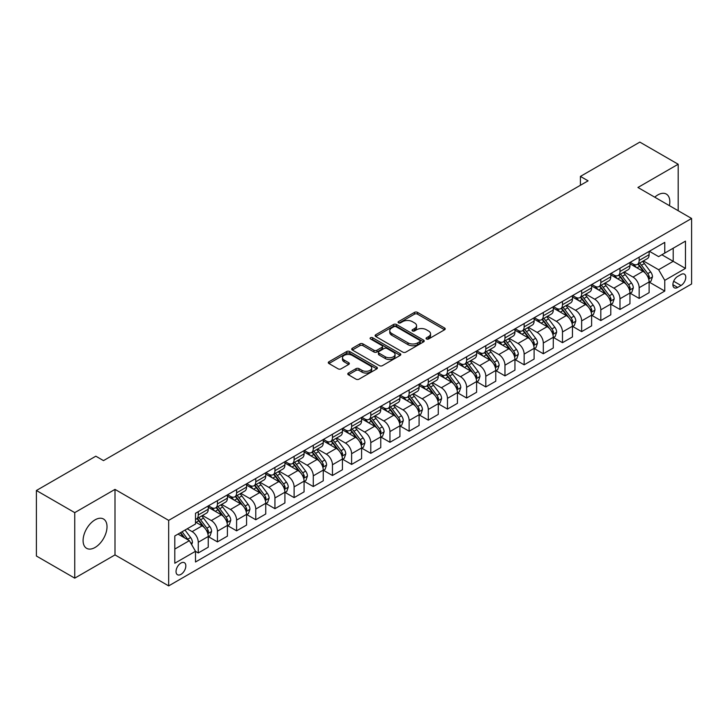 <?xml version="1.0" encoding="UTF-8"?>
<svg xmlns="http://www.w3.org/2000/svg" width="728" height="728" viewBox="0 0 728 728"><rect width="100%" height="100%" fill="white"/><g stroke="black" fill="none" stroke-linecap="round" stroke-linejoin="round"><path stroke-width="1.09" d="M426.499 338.993A1.492 0.864 0 0 0 428.601 338.993L444.599 329.757A2.129 1.229 0 0 0 445.218 328.892A2.129 1.229 0 0 0 444.599 328.019L417.499 312.376A2.129 1.229 0 0 0 414.496 312.376L398.498 321.612A1.492 0.864 0 0 0 398.061 322.222A1.492 0.864 0 0 0 398.498 322.822A1.492 0.864 0 0 0 400.609 322.822L402.675 321.63A6.816 3.931 0 0 1 412.312 321.63L414.569 322.932A6.816 3.931 0 0 1 416.562 325.716A6.816 3.931 0 0 1 414.569 328.501L412.494 329.693A1.492 0.864 0 0 0 412.057 330.303A1.492 0.864 0 0 0 412.494 330.912A1.492 0.864 0 0 0 414.605 330.912L416.671 329.711A6.816 3.931 0 0 1 426.308 329.711L428.565 331.022A6.816 3.931 0 0 1 430.557 333.797A6.816 3.931 0 0 1 428.565 336.582L426.499 337.774A1.492 0.864 0 0 0 426.062 338.384A1.492 0.864 0 0 0 426.499 338.993L426.499 337.774M95.059 547.474A16.917 9.764 120 0 0 106.106 532.568A16.917 9.764 120 0 0 103.513 519.009A16.917 9.764 120 0 0 95.059 519.847A16.917 9.764 120 0 0 84.002 534.752A16.917 9.764 120 0 0 86.596 548.311A16.917 9.764 120 0 0 95.059 547.474M669.414 205.66A16.917 9.764 120 0 0 666.32 194.076A16.917 9.764 120 0 0 657.866 194.913A16.917 9.764 120 0 0 654.745 197.188M180.935 574.392A6.943 4.004 120 0 0 185.467 568.268A6.943 4.004 120 0 0 184.402 562.708A6.943 4.004 120 0 0 180.935 563.053A6.943 4.004 120 0 0 176.404 569.169A6.943 4.004 120 0 0 177.468 574.729A6.943 4.004 120 0 0 180.935 574.392M348.412 373.036A2.129 1.229 0 0 0 347.784 373.91A2.129 1.229 0 0 0 348.412 374.774L356.01 379.161A2.129 1.229 0 0 0 359.022 379.161L376.786 368.905A2.129 1.229 0 0 0 377.404 368.04A2.129 1.229 0 0 0 376.786 367.167L349.686 351.524A2.129 1.229 0 0 0 346.683 351.524L328.92 361.78A2.129 1.229 0 0 0 328.292 362.653A2.129 1.229 0 0 0 328.92 363.518L338.101 368.823A2.129 1.229 0 0 0 341.114 368.823L348.712 364.437A2.129 1.229 0 0 0 349.331 363.563A2.129 1.229 0 0 0 348.712 362.699L344.162 360.069A5.697 3.285 0 0 1 342.488 357.739A5.697 3.285 0 0 1 346.009 354.7A5.697 3.285 0 0 1 352.216 355.419L370.051 365.711A5.697 3.285 0 0 1 371.717 368.04A5.697 3.285 0 0 1 368.204 371.08A5.697 3.285 0 0 1 361.998 370.361L359.022 368.65A2.129 1.229 0 0 0 356.01 368.65L348.412 373.036L348.412 374.774M114.997 489.389L74.738 512.63L36.4 490.499L36.4 556.019L74.738 578.15L114.997 554.909L168.668 585.894L168.668 520.374L114.997 489.389L114.997 554.909M678.178 210.72L678.178 164.237L637.928 187.478L691.6 218.464L168.668 520.374M678.178 164.237L639.839 142.106L580.416 176.413L580.416 185.267M36.4 490.499L95.823 456.192L103.494 460.615L588.087 180.835L580.416 176.413M402.83 352.134A2.129 1.229 0 0 0 405.833 352.134L423.596 341.878A2.129 1.229 0 0 0 424.224 341.013A2.129 1.229 0 0 0 423.596 340.14L396.505 324.497A2.129 1.229 0 0 0 393.493 324.497L375.73 334.753A2.129 1.229 0 0 0 375.111 335.626A2.129 1.229 0 0 0 375.73 336.491L402.83 352.134M371.134 339.312A1.492 0.864 0 0 1 372.645 339.521L400.163 355.41L382.428 365.647A2.129 1.229 0 0 1 379.415 365.647L352.325 350.004L352.325 348.266A2.129 1.229 0 0 0 351.697 349.14A2.129 1.229 0 0 0 352.325 350.004M352.325 348.266L359.923 343.88A2.129 1.229 0 0 1 362.935 343.88L373.928 350.223A2.129 1.229 0 0 0 376.931 350.223L381.982 347.311A2.129 1.229 0 0 0 382.6 346.446A2.129 1.229 0 0 0 381.982 345.572L370.534 338.966A1.492 0.864 0 0 1 370.097 338.365A1.492 0.864 0 0 1 371.025 337.565A1.492 0.864 0 0 1 372.645 337.756L400.191 353.653A2.129 1.229 0 0 1 400.819 354.527A2.129 1.229 0 0 1 400.191 355.391L400.191 353.653M681.017 274.511L677.641 276.458A6.725 3.886 120 0 0 673.254 282.382A6.725 3.886 120 0 0 674.283 287.769A6.725 3.886 120 0 0 677.641 287.442L681.017 285.494A6.725 3.886 120 0 0 685.412 279.561A6.725 3.886 120 0 0 684.384 274.174A6.725 3.886 120 0 0 681.017 274.511M168.668 585.894L691.6 283.984L691.6 218.464M649.349 251.269L658.631 256.629L664.764 253.08L664.764 242.369L195.504 513.295L195.504 524.005L174.802 535.963L174.802 563.235L195.504 551.278L195.504 561.989L664.764 291.064L664.764 280.353L658.631 269.733L643.379 260.924M664.764 253.08L685.467 241.132L685.467 268.404L664.764 280.353M74.738 512.63L74.738 578.15M661.852 254.764L673.2 261.316L673.2 248.212L685.467 241.132M658.631 269.733L673.2 261.316L685.467 268.404M174.802 549.067L189.371 540.658L178.023 534.106M195.504 551.369L198.262 552.962L198.262 542.251A8.672 5.005 -120 0 0 192.128 531.622L187.223 528.792M198.262 552.962L208.235 547.21L208.235 536.49A8.672 5.005 -120 0 0 202.102 525.871L195.504 522.058M208.463 536.718L217.435 541.896L217.435 531.185A8.672 5.005 -120 0 0 211.302 520.556L202.493 515.47M217.435 541.896L227.4 536.136L227.4 525.425A8.672 5.005 -120 0 0 221.267 514.805L208.235 507.28M227.627 525.643L236.6 530.83L236.6 520.111A8.672 5.005 -120 0 0 230.467 509.491L221.658 504.404M236.6 530.83L246.574 525.07L246.574 514.359A8.672 5.005 -120 0 0 240.44 503.73L227.4 496.205M246.801 514.578L255.774 519.756L255.774 509.045A8.672 5.005 -120 0 0 249.64 498.425L240.831 493.338M255.774 519.756L265.738 514.004L265.738 503.294A8.672 5.005 -120 0 0 259.605 492.665L246.574 485.139M265.966 503.512L274.938 508.69L274.938 497.979A8.672 5.005 -120 0 0 268.805 487.35L259.996 482.273M274.938 508.69L284.912 502.939L284.912 492.228A8.672 5.005 -120 0 0 278.779 481.599L265.738 474.074M285.139 492.447L294.112 497.624L294.112 486.914A8.672 5.005 -120 0 0 287.979 476.285L279.17 471.207M294.112 497.624L304.077 491.873L304.077 481.153A8.672 5.005 -120 0 0 297.943 470.534L284.912 463.008M304.304 481.381L313.277 486.559L313.277 475.848A8.672 5.005 -120 0 0 307.143 465.219L298.334 460.132M313.277 486.559L323.25 480.808L323.25 470.088A8.672 5.005 -120 0 0 317.117 459.468L304.077 451.942M323.478 470.315L332.45 475.493L332.45 464.773A8.672 5.005 -120 0 0 326.317 454.154L317.508 449.067M332.45 475.493L342.415 469.733L342.415 459.022A8.672 5.005 -120 0 0 336.281 448.403L323.25 440.877M342.642 459.241L351.615 464.428L351.615 453.708A8.672 5.005 -120 0 0 345.481 443.088L336.673 438.001M351.615 464.428L361.589 458.667L361.589 447.957A8.672 5.005 -120 0 0 355.455 437.328L342.415 429.802M361.816 448.175L370.789 453.353L370.789 442.642A8.672 5.005 -120 0 0 364.655 432.023L355.846 426.936M370.789 453.353L380.753 447.602L380.753 436.891A8.672 5.005 -120 0 0 374.62 426.262L361.589 418.736M380.981 437.109L389.953 442.287L389.953 431.577A8.672 5.005 -120 0 0 383.82 420.948L375.011 415.87M389.953 442.287L399.927 436.536L399.927 425.825A8.672 5.005 -120 0 0 393.784 415.197L380.753 407.671M400.154 426.044L409.127 431.222L409.127 420.511A8.672 5.005 -120 0 0 402.994 409.882L394.185 404.795M409.127 431.222L419.091 425.471L419.091 414.751A8.672 5.005 -120 0 0 412.958 404.131L399.927 396.605M419.319 414.978L428.291 420.156L428.291 409.445A8.672 5.005 -120 0 0 422.158 398.817L413.349 393.73M428.291 420.156L438.265 414.396L438.265 403.685A8.672 5.005 -120 0 0 432.123 393.065L419.091 385.54M438.493 403.913L447.465 409.091L447.465 398.371A8.672 5.005 -120 0 0 441.332 387.751L432.523 382.664M447.465 409.091L457.43 403.33L457.43 392.62A8.672 5.005 -120 0 0 451.296 382L438.265 374.474M457.657 392.838L466.63 398.025L466.63 387.305A8.672 5.005 -120 0 0 460.496 376.685L451.688 371.599M466.63 398.025L476.603 392.265L476.603 381.554A8.672 5.005 -120 0 0 470.461 370.925L457.43 363.399M476.831 381.772L485.804 386.95L485.804 376.24A8.672 5.005 -120 0 0 479.67 365.62L470.861 360.533M485.804 386.95L495.768 381.199L495.768 370.488A8.672 5.005 -120 0 0 489.635 359.86L476.603 352.334M495.995 370.707L504.968 375.885L504.968 365.174A8.672 5.005 -120 0 0 498.835 354.545L490.026 349.467M504.968 375.885L514.942 370.133L514.942 359.423A8.672 5.005 -120 0 0 508.799 348.794L495.768 341.268M515.169 359.641L524.142 364.819L524.142 354.108A8.672 5.005 -120 0 0 518.008 343.479L509.2 338.393M524.142 364.819L534.106 359.068L534.106 348.348A8.672 5.005 -120 0 0 527.973 337.728L514.942 330.203M534.334 348.576L543.306 353.753L543.306 343.043A8.672 5.005 -120 0 0 537.173 332.414L528.364 327.327M543.306 353.753L553.28 347.993L553.28 337.282A8.672 5.005 -120 0 0 547.138 326.663L534.106 319.137M553.508 337.51L562.48 342.688L562.48 331.968A8.672 5.005 -120 0 0 556.347 321.348L547.538 316.261M562.48 342.688L572.445 336.928L572.445 326.217A8.672 5.005 -120 0 0 566.311 315.588L553.28 308.062M572.672 326.435L581.645 331.622L581.645 320.902A8.672 5.005 -120 0 0 575.511 310.283L566.702 305.196M581.645 331.622L591.618 325.862L591.618 315.151A8.672 5.005 -120 0 0 585.476 304.522L572.445 296.997M591.846 315.37L600.818 320.548L600.818 309.837A8.672 5.005 -120 0 0 594.685 299.217L585.876 294.13M600.818 320.548L610.783 314.796L610.783 304.086A8.672 5.005 -120 0 0 604.65 293.457L591.618 285.931M611.01 304.304L619.983 309.482L619.983 298.771A8.672 5.005 -120 0 0 613.85 288.142L605.041 283.065M619.983 309.482L629.957 303.731L629.957 293.011A8.672 5.005 -120 0 0 623.814 282.391L610.783 274.865M630.184 293.238L639.157 298.416L639.157 287.706A8.672 5.005 -120 0 0 633.023 277.077L624.215 271.99M639.157 298.416L649.121 292.665L649.121 281.945A8.672 5.005 -120 0 0 642.988 271.326L629.957 263.8M630.184 262.335L633.023 263.973A8.672 5.005 -120 0 0 637.355 264.401A8.672 5.005 -120 0 0 639.157 260.433L639.157 257.157M611.01 273.4L613.85 275.038A8.672 5.005 -120 0 0 618.19 275.475A8.672 5.005 -120 0 0 619.983 271.499L619.983 268.223M591.846 284.475L594.685 286.113A8.672 5.005 -120 0 0 599.017 286.541A8.672 5.005 -120 0 0 600.818 282.564L600.818 279.288M572.672 295.541L575.511 297.179A8.672 5.005 -120 0 0 579.852 297.606A8.672 5.005 -120 0 0 581.645 293.639L581.645 290.363M553.508 306.606L556.347 308.244A8.672 5.005 -120 0 0 560.678 308.672A8.672 5.005 -120 0 0 562.48 304.704L562.48 301.428M534.334 317.672L537.173 319.31A8.672 5.005 -120 0 0 541.514 319.738A8.672 5.005 -120 0 0 543.306 315.77L543.306 312.494M515.169 328.738L518.008 330.376A8.672 5.005 -120 0 0 522.34 330.803A8.672 5.005 -120 0 0 524.142 326.836L524.142 323.56M495.995 339.803L498.835 341.441A8.672 5.005 -120 0 0 503.175 341.878A8.672 5.005 -120 0 0 504.968 337.901L504.968 334.625M476.831 350.878L479.67 352.516A8.672 5.005 -120 0 0 484.002 352.944A8.672 5.005 -120 0 0 485.804 348.967L485.804 345.691M457.657 361.943L460.496 363.581A8.672 5.005 -120 0 0 464.837 364.009A8.672 5.005 -120 0 0 466.63 360.041L466.63 356.766M438.493 373.009L441.332 374.647A8.672 5.005 -120 0 0 445.663 375.075A8.672 5.005 -120 0 0 447.465 371.107L447.465 367.831M419.319 384.075L422.158 385.713A8.672 5.005 -120 0 0 426.499 386.14A8.672 5.005 -120 0 0 428.291 382.173L428.291 378.897M400.154 395.14L402.994 396.778A8.672 5.005 -120 0 0 407.325 397.215A8.672 5.005 -120 0 0 409.127 393.238L409.127 389.962M380.981 406.206L383.82 407.844A8.672 5.005 -120 0 0 388.161 408.281A8.672 5.005 -120 0 0 389.953 404.304L389.953 401.028M361.816 417.281L364.655 418.919A8.672 5.005 -120 0 0 368.987 419.346A8.672 5.005 -120 0 0 370.789 415.37L370.789 412.094M342.642 428.346L345.481 429.984A8.672 5.005 -120 0 0 349.822 430.412A8.672 5.005 -120 0 0 351.615 426.444L351.615 423.168M323.478 439.412L326.317 441.05A8.672 5.005 -120 0 0 330.649 441.477A8.672 5.005 -120 0 0 332.45 437.51L332.45 434.234M304.304 450.477L307.143 452.115A8.672 5.005 -120 0 0 311.484 452.543A8.672 5.005 -120 0 0 313.277 448.575L313.277 445.299M285.139 461.543L287.979 463.181A8.672 5.005 -120 0 0 292.31 463.618A8.672 5.005 -120 0 0 294.112 459.641L294.112 456.365M265.966 472.618L268.805 474.256A8.672 5.005 -120 0 0 273.146 474.683A8.672 5.005 -120 0 0 274.938 470.707L274.938 467.431M246.801 483.683L249.64 485.321A8.672 5.005 -120 0 0 253.972 485.749A8.672 5.005 -120 0 0 255.774 481.772L255.774 478.496M227.627 494.749L230.467 496.387A8.672 5.005 -120 0 0 234.807 496.815A8.672 5.005 -120 0 0 236.6 492.847L236.6 489.571M208.463 505.814L211.302 507.452A8.672 5.005 -120 0 0 215.634 507.88A8.672 5.005 -120 0 0 217.435 503.913L217.435 500.637M649.349 282.173L664.764 291.064M637.355 264.401L647.329 258.649A8.672 5.005 -120 0 0 649.121 254.682L649.121 251.406M618.19 275.475L628.155 269.715A8.672 5.005 -120 0 0 629.957 265.747L629.957 262.471M599.017 286.541L608.99 280.781A8.672 5.005 -120 0 0 610.783 276.813L610.783 273.537M579.852 297.606L589.817 291.855A8.672 5.005 -120 0 0 591.618 287.879L591.618 284.603M560.678 308.672L570.652 302.921A8.672 5.005 -120 0 0 572.445 298.944L572.445 295.668M541.514 319.738L551.478 313.986A8.672 5.005 -120 0 0 553.28 310.01L553.28 306.734M522.34 330.803L532.314 325.052A8.672 5.005 -120 0 0 534.106 321.084L534.106 317.808M503.175 341.878L513.14 336.118A8.672 5.005 -120 0 0 514.942 332.15L514.942 328.874M484.002 352.944L493.975 347.183A8.672 5.005 -120 0 0 495.768 343.216L495.768 339.94M464.837 364.009L474.802 358.258A8.672 5.005 -120 0 0 476.603 354.281L476.603 351.005M445.663 375.075L455.637 369.324A8.672 5.005 -120 0 0 457.43 365.347L457.43 362.071M426.499 386.14L436.463 380.389A8.672 5.005 -120 0 0 438.265 376.421L438.265 373.146M407.325 397.215L417.299 391.455A8.672 5.005 -120 0 0 419.091 387.487L419.091 384.211M388.161 408.281L398.125 402.52A8.672 5.005 -120 0 0 399.927 398.553L399.927 395.277M368.987 419.346L378.96 413.586A8.672 5.005 -120 0 0 380.753 409.618L380.753 406.342M349.822 430.412L359.787 424.661A8.672 5.005 -120 0 0 361.589 420.684L361.589 417.408M330.649 441.477L340.622 435.726A8.672 5.005 -120 0 0 342.415 431.75L342.415 428.474M311.484 452.543L321.448 446.792A8.672 5.005 -120 0 0 323.25 442.824L323.25 439.548M292.31 463.618L302.284 457.857A8.672 5.005 -120 0 0 304.077 453.89L304.077 450.614M273.146 474.683L283.11 468.923A8.672 5.005 -120 0 0 284.912 464.955L284.912 461.679M253.972 485.749L263.946 479.989A8.672 5.005 -120 0 0 265.738 476.021L265.738 472.745M234.807 496.815L244.772 491.063A8.672 5.005 -120 0 0 246.574 487.087L246.574 483.811M215.634 507.88L225.607 502.129A8.672 5.005 -120 0 0 227.4 498.152L227.4 494.876M195.504 519.301A8.672 5.005 -120 0 0 196.469 518.946L206.434 513.195A8.672 5.005 -120 0 0 208.235 509.227L208.235 505.951M196.469 518.946A8.672 5.005 -120 0 0 198.262 514.978L198.262 511.702M189.371 540.658L195.504 551.278M427.09 339.202L428.565 338.347A6.816 3.931 0 0 0 430.557 335.572L430.557 333.797M416.562 325.716L416.562 327.491A6.816 3.931 0 0 1 414.569 330.266L413.094 331.122M444.571 329.775L417.499 314.15A2.129 1.229 0 0 0 414.496 314.15L399.09 323.041M423.569 341.896L396.505 326.271A2.129 1.229 0 0 0 393.493 326.271L375.757 336.509M419.838 341.623A1.492 0.864 0 0 0 420.274 341.013A1.492 0.864 0 0 0 419.838 340.404L396.05 326.672A1.492 0.864 0 0 0 393.948 326.672L391.764 327.937A6.816 3.931 0 0 0 389.771 330.712A6.816 3.931 0 0 0 391.764 333.497L408.017 342.879A6.816 3.931 0 0 0 417.654 342.879L419.838 341.623L419.838 343.389A1.492 0.864 0 0 0 420.274 342.779L420.274 341.013M389.771 330.712L389.771 332.487A6.816 3.931 0 0 0 391.764 335.262L391.764 333.497M419.838 343.389L417.654 344.653A6.816 3.931 0 0 1 408.017 344.653L391.764 335.262M352.352 350.022L359.923 345.654L359.923 343.88M382.6 346.446L382.6 348.212A2.129 1.229 0 0 1 381.982 349.085L376.931 351.997A2.129 1.229 0 0 1 373.928 351.997L362.935 345.654A2.129 1.229 0 0 0 359.923 345.654M385.33 356.811A5.697 3.285 0 0 0 391.537 357.521A5.697 3.285 0 0 0 395.049 354.481A5.697 3.285 0 0 0 393.384 352.161L387.096 348.53A2.129 1.229 0 0 0 384.084 348.53L379.042 351.442A2.129 1.229 0 0 0 378.424 352.306A2.129 1.229 0 0 0 379.042 353.18L385.33 356.811L385.33 358.576A5.697 3.285 0 0 0 391.537 359.286A5.697 3.285 0 0 0 395.049 356.256L395.049 354.481M378.424 352.306L378.424 354.081A2.129 1.229 0 0 0 379.042 354.946L379.042 353.18M385.33 358.576L379.042 354.946M371.717 368.04L371.717 369.806A5.697 3.285 0 0 1 368.204 372.845A5.697 3.285 0 0 1 361.998 372.135L359.022 370.416A2.129 1.229 0 0 0 356.01 370.416L348.439 374.793M342.488 357.739L342.488 359.514A5.697 3.285 0 0 0 344.162 361.834L344.162 360.069M348.685 364.446L344.162 361.834M376.758 368.923L349.686 353.298A2.129 1.229 0 0 0 346.683 353.298L328.947 363.536M649.121 282.3L650.959 281.236L652.497 276.813A5.751 3.321 -120 0 0 650.659 271.917L644.398 263.554A16.589 9.582 -120 0 0 642.587 261.388M636.354 267.495A16.589 9.582 -120 0 0 632.96 263.936M648.593 278.779L649.394 277.059A5.751 3.321 -120 0 0 647.747 273.601L641.477 265.238A16.589 9.582 -120 0 0 639.666 263.072M638.128 263.964A13.768 7.953 60 0 1 640.385 266.53L645.69 273.61M637.828 264.127A16.589 9.582 60 0 1 639.639 266.302L643.807 271.863M629.957 293.366L631.795 292.31L633.324 287.879A5.751 3.321 -120 0 0 631.495 282.983L625.225 274.62A16.589 9.582 -120 0 0 623.414 272.454M617.18 278.56A16.589 9.582 -120 0 0 613.786 275.002M629.429 289.853L630.221 288.124A5.751 3.321 -120 0 0 628.573 284.666L622.313 276.303A16.589 9.582 -120 0 0 620.502 274.137M618.955 275.029A13.768 7.953 60 0 1 621.221 277.596L626.517 284.675M618.663 275.202A16.589 9.582 60 0 1 620.474 277.368L624.633 282.928M610.783 304.441L612.621 303.376L614.159 298.944A5.751 3.321 -120 0 0 612.321 294.057L606.06 285.685A16.589 9.582 -120 0 0 604.249 283.52M598.016 289.626A16.589 9.582 -120 0 0 594.621 286.077M610.255 300.919L611.056 299.19A5.751 3.321 -120 0 0 609.409 295.732L603.139 287.369A16.589 9.582 -120 0 0 601.328 285.203M599.79 286.095A13.768 7.953 60 0 1 602.047 288.661L607.352 295.741M599.49 286.268A16.589 9.582 60 0 1 601.301 288.434L605.469 293.994M591.618 315.506L593.457 314.441L594.985 310.01A5.751 3.321 -120 0 0 593.156 305.123L586.886 296.76A16.589 9.582 -120 0 0 585.075 294.585M578.842 300.691A16.589 9.582 -120 0 0 575.448 297.142M591.091 311.984L591.882 310.255A5.751 3.321 -120 0 0 590.235 306.806L583.974 298.435A16.589 9.582 -120 0 0 582.163 296.269M580.616 297.161A13.768 7.953 60 0 1 582.882 299.736L588.178 306.806M580.325 297.333A16.589 9.582 60 0 1 582.136 299.499L586.295 305.059M572.445 326.572L574.283 325.507L575.821 321.084A5.751 3.321 -120 0 0 573.983 316.189L567.722 307.826A16.589 9.582 -120 0 0 565.911 305.651M559.677 311.766A16.589 9.582 -120 0 0 556.283 308.208M571.917 323.05L572.718 321.33A5.751 3.321 -120 0 0 571.07 317.872L564.801 309.509A16.589 9.582 -120 0 0 562.99 307.334M561.452 308.226A13.768 7.953 60 0 1 563.709 310.801L569.014 317.881M561.151 308.399A16.589 9.582 60 0 1 562.962 310.565L567.13 316.125M553.28 337.637L555.118 336.573L556.647 332.15A5.751 3.321 -120 0 0 554.818 327.254L548.548 318.891A16.589 9.582 -120 0 0 546.737 316.726M540.504 322.832A16.589 9.582 -120 0 0 537.109 319.274M552.752 334.116L553.544 332.396A5.751 3.321 -120 0 0 551.897 328.938L545.636 320.575A16.589 9.582 -120 0 0 543.825 318.4M542.278 319.292A13.768 7.953 60 0 1 544.544 321.867L549.84 328.947M541.987 319.465A16.589 9.582 60 0 1 543.798 321.63L547.957 327.2M534.106 348.703L535.945 347.647L537.482 343.216A5.751 3.321 -120 0 0 535.644 338.32L529.383 329.957A16.589 9.582 -120 0 0 527.572 327.791M521.339 333.897A16.589 9.582 -120 0 0 517.945 330.339M533.579 345.181L534.379 343.461A5.751 3.321 -120 0 0 532.732 340.003L526.462 331.64A16.589 9.582 -120 0 0 524.651 329.475M523.114 330.366A13.768 7.953 60 0 1 525.37 332.933L530.676 340.012M522.813 330.53A16.589 9.582 60 0 1 524.624 332.705L528.792 338.265M514.942 359.769L516.78 358.713L518.309 354.281A5.751 3.321 -120 0 0 516.48 349.385L510.21 341.023A16.589 9.582 -120 0 0 508.399 338.857M502.165 344.963A16.589 9.582 -120 0 0 498.771 341.405M514.414 356.256L515.206 354.527A5.751 3.321 -120 0 0 513.559 351.069L507.298 342.706A16.589 9.582 -120 0 0 505.487 340.54M503.94 341.432A13.768 7.953 60 0 1 506.206 343.998L511.502 351.078M503.649 341.605A16.589 9.582 60 0 1 505.46 343.771L509.618 349.331M495.768 370.843L497.606 369.779L499.144 365.347A5.751 3.321 -120 0 0 497.306 360.46L491.045 352.088A16.589 9.582 -120 0 0 489.234 349.922M483.001 356.028A16.589 9.582 -120 0 0 479.606 352.479M495.249 367.322L496.041 365.593A5.751 3.321 -120 0 0 494.394 362.135L488.124 353.772A16.589 9.582 -120 0 0 486.313 351.606M484.775 352.498A13.768 7.953 60 0 1 487.032 355.064L492.337 362.144M484.475 352.671A16.589 9.582 60 0 1 486.286 354.836L490.454 360.396M476.603 381.909L478.442 380.844L479.97 376.421A5.751 3.321 -120 0 0 478.141 371.526L471.871 363.163A16.589 9.582 -120 0 0 470.06 360.988M463.827 367.094A16.589 9.582 -120 0 0 460.433 363.545M476.076 378.387L476.867 376.658A5.751 3.321 -120 0 0 475.22 373.209L468.959 364.837A16.589 9.582 -120 0 0 467.149 362.671M465.601 363.563A13.768 7.953 60 0 1 467.867 366.139L473.164 373.209M465.31 363.736A16.589 9.582 60 0 1 467.121 365.902L471.28 371.462M457.43 392.974L459.268 391.91L460.806 387.487A5.751 3.321 -120 0 0 458.968 382.591L452.707 374.228A16.589 9.582 -120 0 0 450.896 372.063M444.662 378.169A16.589 9.582 -120 0 0 441.268 374.611M456.911 389.453L457.703 387.733A5.751 3.321 -120 0 0 456.056 384.275L449.786 375.912A16.589 9.582 -120 0 0 447.975 373.737M446.437 374.629A13.768 7.953 60 0 1 448.694 377.204L453.999 384.284M446.137 374.802A16.589 9.582 60 0 1 447.947 376.968L452.115 382.528M438.265 404.04L440.103 402.975L441.632 398.553A5.751 3.321 -120 0 0 439.803 393.657L433.533 385.294A16.589 9.582 -120 0 0 431.722 383.128M425.489 389.234A16.589 9.582 -120 0 0 422.094 385.676M437.737 400.518L438.529 398.798A5.751 3.321 -120 0 0 436.891 395.34L430.621 386.978A16.589 9.582 -120 0 0 428.81 384.812M427.263 385.694A13.768 7.953 60 0 1 429.529 388.27L434.825 395.349M426.972 385.867A16.589 9.582 60 0 1 428.783 388.042L432.942 393.602M419.091 415.106L420.93 414.05L422.468 409.618A5.751 3.321 -120 0 0 420.629 404.723L414.369 396.36A16.589 9.582 -120 0 0 412.558 394.194M406.324 400.3A16.589 9.582 -120 0 0 402.93 396.742M418.573 411.584L419.364 409.864A5.751 3.321 -120 0 0 417.717 406.406L411.447 398.043A16.589 9.582 -120 0 0 409.646 395.877M408.099 396.769A13.768 7.953 60 0 1 410.355 399.335L415.661 406.415M407.798 396.933A16.589 9.582 60 0 1 409.609 399.108L413.777 404.668M399.927 426.171L401.765 425.116L403.294 420.684A5.751 3.321 -120 0 0 401.465 415.788L395.195 407.425A16.589 9.582 -120 0 0 393.384 405.259M387.15 411.365A16.589 9.582 -120 0 0 383.756 407.807M399.399 422.659L400.191 420.93A5.751 3.321 -120 0 0 398.553 417.472L392.283 409.109A16.589 9.582 -120 0 0 390.472 406.943M388.925 407.835A13.768 7.953 60 0 1 391.191 410.401L396.487 417.481M388.634 408.008A16.589 9.582 60 0 1 390.445 410.173L394.603 415.734M380.753 437.246L382.591 436.181L384.129 431.75A5.751 3.321 -120 0 0 382.291 426.863L376.03 418.491A16.589 9.582 -120 0 0 374.219 416.325M367.986 422.431A16.589 9.582 -120 0 0 364.591 418.882M380.234 433.724L381.026 431.995A5.751 3.321 -120 0 0 379.379 428.537L373.109 420.174A16.589 9.582 -120 0 0 371.307 418.009M369.76 418.9A13.768 7.953 60 0 1 372.017 421.466L377.322 428.546M369.46 419.073A16.589 9.582 60 0 1 371.271 421.239L375.439 426.799M361.589 448.311L363.427 447.247L364.956 442.824A5.751 3.321 -120 0 0 363.126 437.928L356.856 429.566A16.589 9.582 -120 0 0 355.046 427.391M348.812 433.497A16.589 9.582 -120 0 0 345.418 429.948M361.061 444.79L361.852 443.07A5.751 3.321 -120 0 0 360.214 439.612L353.945 431.24A16.589 9.582 -120 0 0 352.134 429.074M350.587 429.966A13.768 7.953 60 0 1 352.853 432.541L358.149 439.612M350.295 430.139A16.589 9.582 60 0 1 352.106 432.305L356.274 437.865M342.415 459.377L344.253 458.312L345.791 453.89A5.751 3.321 -120 0 0 343.953 448.994L337.692 440.631A16.589 9.582 -120 0 0 335.881 438.465M329.648 444.571A16.589 9.582 -120 0 0 326.253 441.013M341.896 455.855L342.688 454.136A5.751 3.321 -120 0 0 341.041 450.678L334.771 442.315A16.589 9.582 -120 0 0 332.969 440.14M331.422 441.031A13.768 7.953 60 0 1 333.679 443.607L338.984 450.687M331.122 441.204A16.589 9.582 60 0 1 332.933 443.37L337.1 448.93M323.25 470.443L325.088 469.378L326.617 464.955A5.751 3.321 -120 0 0 324.788 460.06L318.518 451.697A16.589 9.582 -120 0 0 316.707 449.531M310.474 455.637A16.589 9.582 -120 0 0 307.079 452.079M322.722 466.921L323.514 465.201A5.751 3.321 -120 0 0 321.876 461.743L315.606 453.38A16.589 9.582 -120 0 0 313.795 451.214M312.248 452.106A13.768 7.953 60 0 1 314.514 454.672L319.81 461.752M311.957 452.27A16.589 9.582 60 0 1 313.768 454.445L317.936 460.005M304.077 481.508L305.915 480.453L307.453 476.021A5.751 3.321 -120 0 0 305.614 471.125L299.354 462.762A16.589 9.582 -120 0 0 297.543 460.596M291.309 466.703A16.589 9.582 -120 0 0 287.915 463.144M303.558 477.996L304.349 476.267A5.751 3.321 -120 0 0 302.702 472.809L296.433 464.446A16.589 9.582 -120 0 0 294.631 462.28M293.084 463.172A13.768 7.953 60 0 1 295.341 465.738L300.646 472.818M292.783 463.345A16.589 9.582 60 0 1 294.594 465.511L298.762 471.071M284.912 492.583L286.75 491.518L288.279 487.087A5.751 3.321 -120 0 0 286.45 482.191L280.18 473.828A16.589 9.582 -120 0 0 278.369 471.662M272.136 477.768A16.589 9.582 -120 0 0 268.741 474.21M284.384 489.061L285.176 487.332A5.751 3.321 -120 0 0 283.538 483.874L277.268 475.511A16.589 9.582 -120 0 0 275.457 473.346M273.91 474.237A13.768 7.953 60 0 1 276.176 476.804L281.481 483.883M273.619 474.41A16.589 9.582 60 0 1 275.43 476.576L279.598 482.136M265.738 503.649L267.576 502.584L269.114 498.152A5.751 3.321 -120 0 0 267.276 493.265L261.015 484.894A16.589 9.582 -120 0 0 259.204 482.728M252.971 488.834A16.589 9.582 -120 0 0 249.577 485.285M265.219 500.127L266.011 498.398A5.751 3.321 -120 0 0 264.364 494.949L258.094 486.577A16.589 9.582 -120 0 0 256.292 484.411M254.745 485.303A13.768 7.953 60 0 1 257.002 487.869L262.308 494.949M254.445 485.476A16.589 9.582 60 0 1 256.256 487.642L260.424 493.202M246.574 514.714L248.412 513.65L249.941 509.227A5.751 3.321 -120 0 0 248.111 504.331L241.842 495.968A16.589 9.582 -120 0 0 240.031 493.793M233.797 499.899A16.589 9.582 -120 0 0 230.403 496.35M246.046 511.192L246.838 509.473A5.751 3.321 -120 0 0 245.2 506.015L238.93 497.652A16.589 9.582 -120 0 0 237.119 495.477M235.572 496.369A13.768 7.953 60 0 1 237.838 498.944L243.143 506.024M235.281 496.541A16.589 9.582 60 0 1 237.091 498.707L241.259 504.267M227.4 525.78L229.238 524.715L230.776 520.293A5.751 3.321 -120 0 0 228.938 515.397L222.677 507.034A16.589 9.582 -120 0 0 220.866 504.868M214.633 510.974A16.589 9.582 -120 0 0 211.238 507.416M226.881 522.258L227.673 520.538A5.751 3.321 -120 0 0 226.026 517.08L219.756 508.717A16.589 9.582 -120 0 0 217.954 506.542M216.407 507.434A13.768 7.953 60 0 1 218.664 510.01L223.969 517.089M216.107 507.607A16.589 9.582 60 0 1 217.918 509.773L222.086 515.342M208.235 536.845L210.073 535.781L211.602 531.358A5.751 3.321 -120 0 0 209.773 526.462L203.503 518.099A16.589 9.582 -120 0 0 201.692 515.934M207.708 533.324L208.499 531.604A5.751 3.321 -120 0 0 206.861 528.146L200.591 519.783A16.589 9.582 -120 0 0 198.78 517.617M197.233 518.509A13.768 7.953 60 0 1 199.499 521.075L204.805 528.155M196.942 518.673A16.589 9.582 60 0 1 198.753 520.848L202.921 526.408M191.673 544.635L192.438 542.424A5.751 3.321 -120 0 0 190.6 537.528L185.012 530.066M188.206 539.985A5.751 3.321 -120 0 0 187.688 539.211L182.1 531.749M180.653 532.577L184.675 537.947M180.253 532.814L183.665 537.364M192.128 531.622L202.102 525.871M211.302 520.556L221.267 514.805M230.467 509.491L240.44 503.73M249.64 498.425L259.605 492.665M268.805 487.35L278.779 481.599M287.979 476.285L297.943 470.534M307.143 465.219L317.117 459.468M326.317 454.154L336.281 448.403M345.481 443.088L355.455 437.328M364.655 432.023L374.62 426.262M383.82 420.948L393.784 415.197M402.994 409.882L412.958 404.131M422.158 398.817L432.123 393.065M441.332 387.751L451.296 382M460.496 376.685L470.461 370.925M479.67 365.62L489.635 359.86M498.835 354.545L508.799 348.794M518.008 343.479L527.973 337.728M537.173 332.414L547.138 326.663M556.347 321.348L566.311 315.588M575.511 310.283L585.476 304.522M594.685 299.217L604.65 293.457M613.85 288.142L623.814 282.391M633.023 277.077L642.988 271.326M639.157 260.433L649.121 254.682M639.157 287.706L649.121 281.945M619.983 298.771L629.957 293.011M619.983 271.499L629.957 265.747M600.818 309.837L610.783 304.086M600.818 282.564L610.783 276.813M581.645 320.902L591.618 315.151M581.645 293.639L591.618 287.879M562.48 331.968L572.445 326.217M562.48 304.704L572.445 298.944M543.306 343.043L553.28 337.282M543.306 315.77L553.28 310.01M524.142 354.108L534.106 348.348M524.142 326.836L534.106 321.084M504.968 365.174L514.942 359.423M504.968 337.901L514.942 332.15M485.804 376.24L495.768 370.488M485.804 348.967L495.768 343.216M466.63 387.305L476.603 381.554M466.63 360.041L476.603 354.281M447.465 398.371L457.43 392.62M447.465 371.107L457.43 365.347M428.291 409.445L438.265 403.685M428.291 382.173L438.265 376.421M409.127 420.511L419.091 414.751M409.127 393.238L419.091 387.487M389.953 431.577L399.927 425.825M389.953 404.304L399.927 398.553M370.789 442.642L380.753 436.891M370.789 415.37L380.753 409.618M351.615 453.708L361.589 447.957M351.615 426.444L361.589 420.684M332.45 464.773L342.415 459.022M332.45 437.51L342.415 431.75M313.277 475.848L323.25 470.088M313.277 448.575L323.25 442.824M294.112 486.914L304.077 481.153M294.112 459.641L304.077 453.89M274.938 497.979L284.912 492.228M274.938 470.707L284.912 464.955M255.774 509.045L265.738 503.294M255.774 481.772L265.738 476.021M236.6 520.111L246.574 514.359M236.6 492.847L246.574 487.087M217.435 531.185L227.4 525.425M217.435 503.913L227.4 498.152M198.262 542.251L208.235 536.49M198.262 514.978L208.235 509.227M673.664 281.245L681.017 285.494M672.89 284.694L677.641 287.442M428.565 338.347L428.565 336.582M412.494 330.912L412.494 329.693M414.569 330.266L414.569 328.501M398.498 322.822L398.498 321.612M414.496 314.15L414.496 312.376M417.499 314.15L417.499 312.376M444.599 329.757L444.599 328.019M375.73 336.491L375.73 334.753M393.493 326.271L393.493 324.497M396.505 326.271L396.505 324.497M423.596 341.878L423.596 340.14M408.017 344.653L408.017 342.879M417.654 344.653L417.654 342.879M362.935 345.654L362.935 343.88M373.928 351.997L373.928 350.223M376.931 351.997L376.931 350.223M381.982 349.085L381.982 347.311M372.645 339.521L372.645 337.756M356.01 370.416L356.01 368.65M359.022 370.416L359.022 368.65M361.998 372.135L361.998 370.361M348.712 364.437L348.712 362.699M328.92 363.518L328.92 361.78M346.683 353.298L346.683 351.524M349.686 353.298L349.686 351.524M376.786 368.905L376.786 367.167M648.694 279.097L652.461 276.922M641.477 265.238L644.398 263.554M636.964 267.849L639.639 266.302M647.747 273.601L650.659 271.917M647.292 275.848L649.394 277.059M629.52 290.163L633.287 287.988M622.313 276.303L625.225 274.62M617.79 278.915L620.474 277.368M628.573 284.666L631.495 282.983M628.118 286.914L630.221 288.124M610.355 301.228L614.123 299.062M603.139 287.369L606.06 285.685M598.625 289.981L601.301 288.434M609.409 295.732L612.321 294.057M608.954 297.979L611.056 299.19M591.182 312.303L594.949 310.128M583.974 298.435L586.886 296.76M579.452 301.046L582.136 299.499M590.235 306.806L593.156 305.123M589.78 309.045L591.882 310.255M572.017 323.369L575.784 321.194M564.801 309.509L567.722 307.826M560.287 312.112L562.962 310.565M571.07 317.872L573.983 316.189M570.615 320.111L572.718 321.33M552.843 334.434L556.611 332.259M545.636 320.575L548.548 318.891M541.113 323.177L543.798 321.63M551.897 328.938L554.818 327.254M551.442 331.185L553.544 332.396M533.679 345.5L537.446 343.325M526.462 331.64L529.383 329.957M521.949 334.252L524.624 332.705M532.732 340.003L535.644 338.32M532.277 342.251L534.379 343.461M514.505 356.565L518.272 354.39M507.298 342.706L510.21 341.023M502.775 345.318L505.46 343.771M513.559 351.069L516.48 349.385M513.104 353.317L515.206 354.527M495.34 367.631L499.108 365.465M488.124 353.772L491.045 352.088M483.61 356.383L486.286 354.836M494.394 362.135L497.306 360.46M493.939 364.382L496.041 365.593M476.167 378.706L479.934 376.531M468.959 364.837L471.871 363.163M464.437 367.449L467.121 365.902M475.22 373.209L478.141 371.526M474.765 375.448L476.867 376.658M457.002 389.771L460.769 387.596M449.786 375.912L452.707 374.228M445.272 378.514L447.947 376.968M456.056 384.275L458.968 382.591M455.601 386.513L457.703 387.733M437.828 400.837L441.596 398.662M430.621 386.978L433.533 385.294M426.098 389.58L428.783 388.042M436.891 395.34L439.803 393.657M436.427 397.588L438.529 398.798M418.664 411.902L422.431 409.728M411.447 398.043L414.369 396.36M406.934 400.655L409.609 399.108M417.717 406.406L420.629 404.723M417.262 408.654L419.364 409.864M399.49 422.968L403.257 420.793M392.283 409.109L395.195 407.425M387.76 411.72L390.445 410.173M398.553 417.472L401.465 415.788M398.089 419.719L400.191 420.93M380.325 434.034L384.093 431.868M373.109 420.174L376.03 418.491M368.596 422.786L371.271 421.239M379.379 428.537L382.291 426.863M378.924 430.785L381.026 431.995M361.152 445.108L364.919 442.933M353.945 431.24L356.856 429.566M349.422 433.852L352.106 432.305M360.214 439.612L363.126 437.928M359.75 441.851L361.852 443.07M341.987 456.174L345.755 453.999M334.771 442.315L337.692 440.631M330.257 444.917L332.933 443.37M341.041 450.678L343.953 448.994M340.586 452.916L342.688 454.136M322.813 467.24L326.581 465.065M315.606 453.38L318.518 451.697M311.084 455.983L313.768 454.445M321.876 461.743L324.788 460.06M321.421 463.991L323.514 465.201M303.649 478.305L307.416 476.13M296.433 464.446L299.354 462.762M291.919 467.058L294.594 465.511M302.702 472.809L305.614 471.125M302.247 475.056L304.349 476.267M284.475 489.371L288.243 487.196M277.268 475.511L280.18 473.828M272.745 478.123L275.43 476.576M283.538 483.874L286.45 482.191M283.083 486.122L285.176 487.332M265.311 500.436L269.078 498.27M258.094 486.577L261.015 484.894M253.581 489.189L256.256 487.642M264.364 494.949L267.276 493.265M263.909 497.188L266.011 498.398M246.137 511.511L249.904 509.336M238.93 497.652L241.842 495.968M234.407 500.254L237.091 498.707M245.2 506.015L248.111 504.331M244.744 508.253L246.838 509.473M226.972 522.577L230.74 520.402M219.756 508.717L222.677 507.034M215.242 511.32L217.918 509.773M226.026 517.08L228.938 515.397M225.571 519.319L227.673 520.538M207.798 533.642L211.566 531.467M200.591 519.783L203.503 518.099M196.069 522.395L198.753 520.848M206.861 528.146L209.773 526.462M206.406 530.394L208.499 531.604M190.945 543.379L192.401 542.533M187.688 539.211L190.6 537.528"/></g></svg>
